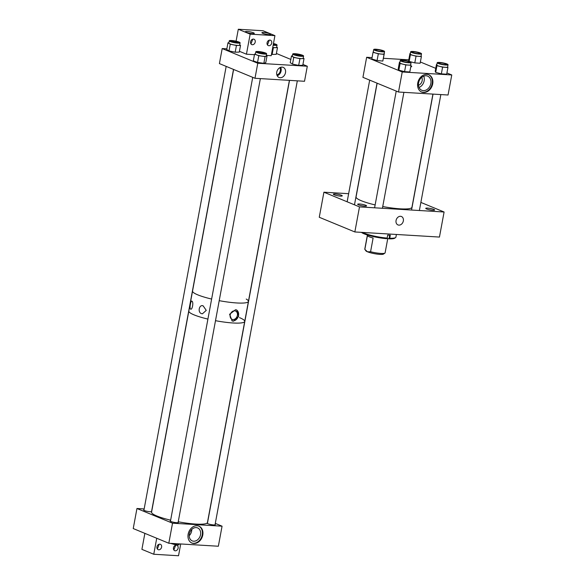<?xml version="1.0" encoding="UTF-8"?>
<svg xmlns="http://www.w3.org/2000/svg" width="585" height="585" viewBox="0 0 585 585"><rect width="100%" height="100%" fill="white"/><g stroke="black" fill="none" stroke-linecap="round" stroke-linejoin="round"><path stroke-width="0.88" d="M398.89 225.13A4.548 3.568 -67.6 0 1 397.968 224.925A4.548 3.568 -67.6 0 1 396.206 219.916A4.548 3.568 -67.6 0 1 400.52 216.296A4.548 3.568 -67.6 0 1 401.442 216.508A4.548 3.568 -67.6 0 1 403.204 221.51A4.548 3.568 -67.6 0 1 398.89 225.13M426.597 208.955A4.526 0.731 -169.5 0 1 425.756 208.355A4.526 0.731 -169.5 0 1 428.907 208.231A4.526 0.731 -169.5 0 1 433.829 209.393A4.526 0.731 -169.5 0 1 434.662 210A4.526 0.731 -169.5 0 1 431.511 210.125A4.526 0.731 -169.5 0 1 426.597 208.955M358.495 204.845A4.526 0.731 -169.5 0 1 357.662 204.238A4.526 0.731 -169.5 0 1 360.813 204.121A4.526 0.731 -169.5 0 1 365.727 205.284A4.526 0.731 -169.5 0 1 366.561 205.891A4.526 0.731 -169.5 0 1 363.409 206.008A4.526 0.731 -169.5 0 1 358.495 204.845M334.189 194.805A4.526 0.731 -169.5 0 1 333.355 194.198A4.526 0.731 -169.5 0 1 336.499 194.081A4.526 0.731 -169.5 0 1 341.421 195.244A4.526 0.731 -169.5 0 1 342.254 195.851A4.526 0.731 -169.5 0 1 339.103 195.975A4.526 0.731 -169.5 0 1 334.189 194.805M359.49 206.893L323.914 192.202L319.264 217.269L354.846 231.96L439.452 237.064L444.095 212.004L359.49 206.893L354.846 231.96M420.871 202.41L444.095 212.004M323.914 192.202L348.645 193.693M396.396 234.468L395.899 237.181A18.084 2.925 -169.5 0 1 395.57 237.605A18.084 2.925 -169.5 0 1 389.734 238.234L390.297 235.221A18.084 2.925 10.5 0 1 387.716 235.068L387.16 238.073L386.539 238.68A17.258 2.786 -169.5 0 1 364.177 233.854A17.258 2.786 -169.5 0 1 361.442 232.355M387.16 238.073A18.084 2.925 -169.5 0 1 363.665 233.013A18.084 2.925 -169.5 0 1 362.334 232.406M389.734 238.234L389.113 238.834L386.882 238.344M395.57 237.605L394.619 238.241A17.258 2.786 -169.5 0 1 389.113 238.834M387.775 238.461L385.105 252.874A10.333 1.667 -169.5 0 1 384.915 253.115A10.333 1.667 -169.5 0 1 380.872 253.437A10.333 1.667 -169.5 0 1 370.576 251.733L373.113 238.029A10.333 1.667 -169.5 0 1 367.395 235.667L364.85 249.371A10.333 1.667 -169.5 0 1 364.784 249.108L367.402 235.002M370.576 251.733L367.482 251.799A9.053 1.462 -169.5 0 1 365.888 250.841L364.85 249.371L367.482 251.799A9.053 1.462 -169.5 0 0 376.608 254.029A9.053 1.462 -169.5 0 0 383.453 254.095L384.915 253.115M423.555 92.467A9.345 7.327 -67.6 0 1 421.668 92.042A9.345 7.327 -67.6 0 1 418.048 81.761A9.345 7.327 -67.6 0 1 426.911 74.332A9.345 7.327 -67.6 0 1 428.798 74.763A9.345 7.327 -67.6 0 1 432.417 85.037A9.345 7.327 -67.6 0 1 423.555 92.467M421.405 91.925A9.345 7.327 112.4 0 0 423.028 92.254A9.345 7.327 112.4 0 0 431.832 84.993A9.345 7.327 112.4 0 0 428.534 74.661M410.889 66.105A2.581 0.417 -169.5 0 1 411.27 66.244A2.581 0.417 -169.5 0 1 411.745 66.595A2.581 0.417 -169.5 0 1 410.772 66.734M426.085 75.757A7.656 5.996 112.4 0 0 418.823 81.841A7.656 5.996 112.4 0 0 421.785 90.258A7.656 5.996 112.4 0 0 423.328 90.609A7.656 5.996 112.4 0 0 430.589 84.525A7.656 5.996 112.4 0 0 427.628 76.108A7.656 5.996 112.4 0 0 426.085 75.757M419.035 87.465A7.656 5.996 112.4 0 0 423.708 76.152M418.48 85.264A5.17 4.051 112.4 0 0 421.756 77.315M446.918 72.957L451.766 74.96L448.051 95.011L398.509 92.02L362.934 77.337L366.649 57.279L372.067 57.608M408.776 59.824L383.438 58.295M435.759 68.35L420.366 61.995M451.766 74.96L402.224 71.97L366.649 57.279M398.509 92.02L402.224 71.97M400.718 60.24A5.506 0.892 10.5 0 0 400.25 60.496A5.506 0.892 10.5 0 0 404.454 62.164A5.506 0.892 10.5 0 0 410.611 62.763A5.506 0.892 10.5 0 0 411.079 62.5A5.506 0.892 10.5 0 0 406.875 60.833A5.506 0.892 10.5 0 0 400.718 60.24M400.25 60.496L399.833 62.763A5.506 0.892 10.5 0 0 404.038 64.43A5.506 0.892 10.5 0 0 410.195 65.03A5.506 0.892 10.5 0 0 410.663 64.767L411.079 62.5M409.332 62.434A4.08 0.658 10.5 0 0 409.675 62.244A4.08 0.658 10.5 0 0 406.56 61.008A4.08 0.658 10.5 0 0 401.997 60.562A4.08 0.658 10.5 0 0 401.654 60.752A4.08 0.658 10.5 0 0 404.769 61.988A4.08 0.658 10.5 0 0 409.332 62.434M399.913 62.31L399.438 62.288L400.103 63.48L405.822 64.935L411.05 65.249L410.692 64.606M400.103 63.48L398.86 70.193L404.579 71.655L409.807 71.962L411.05 65.249M404.579 71.655L405.822 64.935M398.86 70.193L398.195 69.001L399.438 62.288M411.211 51.502A5.506 0.892 10.5 0 0 410.663 51.772A5.506 0.892 10.5 0 0 414.787 53.418A5.506 0.892 10.5 0 0 420.951 54.047A5.506 0.892 10.5 0 0 421.5 53.776A5.506 0.892 10.5 0 0 417.376 52.131A5.506 0.892 10.5 0 0 411.211 51.502M410.663 51.772L410.246 54.039A5.506 0.892 10.5 0 0 414.37 55.685A5.506 0.892 10.5 0 0 420.535 56.314A5.506 0.892 10.5 0 0 421.076 56.043L421.5 53.776M419.694 53.718A4.08 0.658 10.5 0 0 420.096 53.52A4.08 0.658 10.5 0 0 417.039 52.299A4.08 0.658 10.5 0 0 412.469 51.831A4.08 0.658 10.5 0 0 412.067 52.028A4.08 0.658 10.5 0 0 415.123 53.25A4.08 0.658 10.5 0 0 419.694 53.718M410.334 53.571L409.939 53.542L410.399 54.705L416.037 56.175L421.383 56.533L421.112 55.86M410.399 54.705L409.156 61.418L414.787 62.895L420.132 63.253L421.383 56.533M414.787 62.895L416.037 56.175M409.156 61.418L408.696 60.262L409.939 53.542M437.741 62.456A5.506 0.892 10.5 0 0 437.207 62.727A5.506 0.892 10.5 0 0 441.339 64.379A5.506 0.892 10.5 0 0 447.503 65.001A5.506 0.892 10.5 0 0 448.037 64.738A5.506 0.892 10.5 0 0 443.905 63.085A5.506 0.892 10.5 0 0 437.741 62.456M437.207 62.727L436.783 64.993A5.506 0.892 10.5 0 0 440.914 66.646A5.506 0.892 10.5 0 0 447.086 67.268A5.506 0.892 10.5 0 0 447.613 67.004L448.037 64.738M446.238 64.672A4.08 0.658 10.5 0 0 446.633 64.474A4.08 0.658 10.5 0 0 443.569 63.253A4.08 0.658 10.5 0 0 438.999 62.785A4.08 0.658 10.5 0 0 438.604 62.99A4.08 0.658 10.5 0 0 441.668 64.211A4.08 0.658 10.5 0 0 446.238 64.672M436.871 64.533L436.468 64.504L436.958 65.666L442.596 67.136L447.934 67.494L447.649 66.822M436.958 65.666L435.708 72.386L441.353 73.856L446.684 74.207L447.934 67.494M441.353 73.856L442.596 67.136M435.708 72.386L435.225 71.224L436.468 64.504M374.568 49.228A5.506 0.892 10.5 0 0 373.713 49.535A5.506 0.892 10.5 0 0 377.522 51.114A5.506 0.892 10.5 0 0 383.687 51.853A5.506 0.892 10.5 0 0 384.542 51.546A5.506 0.892 10.5 0 0 380.733 49.966A5.506 0.892 10.5 0 0 374.568 49.228M373.713 49.535L373.288 51.802A5.506 0.892 10.5 0 0 377.106 53.381A5.506 0.892 10.5 0 0 383.263 54.12A5.506 0.892 10.5 0 0 384.118 53.813L384.542 51.546M382.502 51.517A4.08 0.658 10.5 0 0 383.138 51.283A4.08 0.658 10.5 0 0 380.316 50.113A4.08 0.658 10.5 0 0 375.745 49.571A4.08 0.658 10.5 0 0 375.117 49.798A4.08 0.658 10.5 0 0 377.939 50.968A4.08 0.658 10.5 0 0 382.502 51.517M384.221 53.286L384.053 54.346L378.32 53.805L373.047 52.292L373.391 51.275M373.047 52.292L371.804 59.012L377.076 60.526L382.809 61.067L384.36 53.323M382.809 61.067L384.053 54.346M377.076 60.526L378.32 53.805M280.135 77.732A5.47 4.292 -67.6 0 1 279.03 77.483A5.47 4.292 -67.6 0 1 276.917 71.465A5.47 4.292 -67.6 0 1 282.102 67.114A5.47 4.292 -67.6 0 1 283.206 67.363A5.47 4.292 -67.6 0 1 285.326 73.381A5.47 4.292 -67.6 0 1 280.135 77.732M276.851 74.895A4.497 3.525 112.4 0 0 279.996 71.962A4.497 3.525 112.4 0 0 279.842 67.663M302.935 64.43L307.308 66.237L304.522 81.278L254.987 78.28L219.412 63.597L222.198 48.555L226.856 48.84M290.833 59.429L276.398 53.469M307.308 66.237L257.773 63.246L222.198 48.555M254.987 78.28L257.773 63.246M277.188 75.736A5.47 4.292 112.4 0 0 280.668 67.304M197.101 525.74A9.148 7.174 -67.6 0 1 198.944 526.164A9.148 7.174 -67.6 0 1 202.483 536.226A9.148 7.174 -67.6 0 1 193.81 543.494A9.148 7.174 -67.6 0 1 191.96 543.077A9.148 7.174 -67.6 0 1 188.421 533.015A9.148 7.174 -67.6 0 1 197.101 525.74M191.704 542.96A9.148 7.174 112.4 0 0 193.277 543.282A9.148 7.174 112.4 0 0 201.905 536.182A9.148 7.174 112.4 0 0 198.681 526.061M207.492 522.975A4.197 0.68 10.5 0 0 207.134 523.173A4.197 0.68 10.5 0 0 207.902 523.736A4.197 0.68 10.5 0 0 212.457 524.818A4.197 0.68 10.5 0 0 215.382 524.701A4.197 0.68 10.5 0 0 215.112 524.387M143.998 509.784A4.197 0.68 10.5 0 0 143.639 509.981A4.197 0.68 10.5 0 0 144.407 510.544A4.197 0.68 10.5 0 0 148.349 511.539A4.197 0.68 10.5 0 0 151.661 511.678M170.535 520.745A4.197 0.68 10.5 0 0 170.176 520.942A4.197 0.68 10.5 0 0 170.952 521.506A4.197 0.68 10.5 0 0 175.507 522.58A4.197 0.68 10.5 0 0 178.425 522.471A4.197 0.68 10.5 0 0 178.154 522.156M189.745 532.54A5.265 4.124 112.4 0 0 189.935 532.065M193.664 541.213A7.02 5.506 112.4 0 0 200.319 535.633A7.02 5.506 112.4 0 0 197.606 527.911A7.02 5.506 112.4 0 0 196.187 527.59A7.02 5.506 112.4 0 0 189.533 533.169A7.02 5.506 112.4 0 0 192.246 540.891A7.02 5.506 112.4 0 0 193.664 541.213M189.174 535.714A7.02 5.506 112.4 0 0 191.778 529.41M168.809 543.246L172.531 523.195L136.948 508.504L133.234 528.555L168.809 543.246L218.351 546.236L222.066 526.186L215.295 523.392M136.948 508.504L144.159 508.935M172.531 523.195L222.066 526.186M190.534 309.063C192.209 310.577 193.803 302.043 191.982 301.231C190.915 299.717 189.313 308.346 190.534 309.063L190.79 309.165M203.141 305.838C199.024 304.185 197.43 312.719 201.686 313.67L202.417 313.801L206.249 310.379L203.141 305.838L202.432 305.714M232.976 319.549A4.497 3.525 112.4 0 0 237.239 315.973A4.497 3.525 112.4 0 0 235.506 311.03A4.497 3.525 112.4 0 0 234.6 310.825A4.497 3.525 112.4 0 0 230.336 314.401A4.497 3.525 112.4 0 0 232.07 319.344A4.497 3.525 112.4 0 0 232.976 319.549M233.408 321.216L238.673 316.368L236.713 309.991L235.543 309.728L229.576 314.291L232.194 320.938L233.408 321.216M231.857 320.777A5.923 4.643 112.4 0 0 232.72 320.931A5.923 4.643 112.4 0 0 238.27 316.448A5.923 4.643 112.4 0 0 236.377 309.874M170.644 520.175A28.416 4.592 10.5 0 1 156.802 515.97A28.416 4.592 10.5 0 1 151.566 512.167L188.838 311.074A28.416 4.592 10.5 0 0 207.916 319.081A28.416 4.592 10.5 0 1 194.074 314.876A28.416 4.592 10.5 0 1 188.838 311.074L192.545 291.052A28.416 4.592 10.5 0 0 211.624 299.059A28.416 4.592 10.5 0 1 195.448 293.787A28.416 4.592 10.5 0 1 192.545 291.052L233.62 69.461M289.399 80.364L248.428 301.407A28.416 4.592 10.5 0 1 219.207 300.661A28.416 4.592 10.5 0 0 236.793 302.964A28.416 4.592 10.5 0 0 248.428 301.407L244.72 321.428A28.416 4.592 10.5 0 1 215.499 320.682A28.416 4.592 10.5 0 0 233.086 322.986A28.416 4.592 10.5 0 0 244.72 321.428A28.416 4.592 10.5 0 0 239.484 317.618M248.428 301.407A28.416 4.592 10.5 0 0 246.241 299.059M253.459 32.775A4.526 0.731 10.5 0 0 248.537 31.612A4.526 0.731 10.5 0 0 245.386 31.736A4.526 0.731 10.5 0 0 246.219 32.343A4.526 0.731 10.5 0 0 251.14 33.506A4.526 0.731 10.5 0 0 254.292 33.382A4.526 0.731 10.5 0 0 253.459 32.775M269.97 33.776A4.526 0.731 10.5 0 0 265.049 32.614A4.526 0.731 10.5 0 0 261.904 32.731A4.526 0.731 10.5 0 0 262.738 33.338A4.526 0.731 10.5 0 0 267.652 34.5A4.526 0.731 10.5 0 0 270.804 34.383A4.526 0.731 10.5 0 0 269.97 33.776M269.926 40.094A2.903 2.274 -67.6 0 1 270.511 40.226A2.903 2.274 -67.6 0 1 271.637 43.422A2.903 2.274 -67.6 0 1 268.881 45.732A2.903 2.274 -67.6 0 1 268.296 45.593A2.903 2.274 -67.6 0 1 267.169 42.405A2.903 2.274 -67.6 0 1 269.926 40.094M269.29 40.16L267.477 44.928M253.415 39.1A2.903 2.274 -67.6 0 1 254 39.232A2.903 2.274 -67.6 0 1 255.126 42.427A2.903 2.274 -67.6 0 1 252.369 44.731A2.903 2.274 -67.6 0 1 251.784 44.599A2.903 2.274 -67.6 0 1 250.658 41.403A2.903 2.274 -67.6 0 1 253.415 39.1M252.778 39.166L250.965 43.933M266.329 55.4L271.213 55.692L274.928 35.641L250.161 34.149L238.3 29.25L236.084 41.199M254.46 54.683L246.439 54.2L250.161 34.149M246.439 54.2L239.433 51.304M274.928 35.641L263.067 30.749L238.3 29.25M158.762 549.798A2.903 2.274 -67.6 0 1 158.177 549.666A2.903 2.274 -67.6 0 1 157.051 546.478A2.903 2.274 -67.6 0 1 159.807 544.167A2.903 2.274 -67.6 0 1 160.392 544.299A2.903 2.274 -67.6 0 1 161.511 547.494A2.903 2.274 -67.6 0 1 158.762 549.798M175.273 550.799A2.903 2.274 -67.6 0 1 174.688 550.668A2.903 2.274 -67.6 0 1 173.562 547.472A2.903 2.274 -67.6 0 1 176.319 545.161A2.903 2.274 -67.6 0 1 176.904 545.3A2.903 2.274 -67.6 0 1 178.03 548.489A2.903 2.274 -67.6 0 1 175.273 550.799M156.729 538.259L153.76 554.251L178.527 555.75L180.714 543.962M144.868 533.359L141.906 549.359L153.76 554.251M175.683 545.227L173.869 549.995M159.171 544.233L157.358 549.001M264.873 54.105A5.506 0.892 10.5 0 0 266.628 53.776A5.506 0.892 10.5 0 0 263.469 52.357A5.506 0.892 10.5 0 0 257.546 51.451A5.506 0.892 10.5 0 0 255.799 51.772A5.506 0.892 10.5 0 0 258.958 53.191A5.506 0.892 10.5 0 0 264.873 54.105M255.799 51.772L255.374 54.039A5.506 0.892 10.5 0 0 258.541 55.458A5.506 0.892 10.5 0 0 264.457 56.365A5.506 0.892 10.5 0 0 266.204 56.043L266.628 53.776M258.497 51.794A4.08 0.658 10.5 0 0 257.195 52.028A4.08 0.658 10.5 0 0 259.543 53.081A4.08 0.658 10.5 0 0 263.93 53.761A4.08 0.658 10.5 0 0 265.224 53.52A4.08 0.658 10.5 0 0 262.884 52.467A4.08 0.658 10.5 0 0 258.497 51.794M254.555 54.164L253.312 60.877L257.546 62.412L258.789 55.699L254.555 54.164L255.411 53.864M258.789 55.699L265.093 56.599L267.031 55.919L266.277 55.648M257.546 62.412L263.842 63.319L265.78 62.639L267.031 55.919M263.842 63.319L265.093 56.599M273.158 45.191A5.506 0.892 10.5 0 0 276.976 45.162A5.506 0.892 10.5 0 0 277.041 45.052A5.506 0.892 10.5 0 0 273.466 43.531M272.734 47.458A5.506 0.892 10.5 0 0 276.551 47.429A5.506 0.892 10.5 0 0 276.625 47.319L277.041 45.052M273.202 44.95A4.08 0.658 10.5 0 0 275.586 44.869A4.08 0.658 10.5 0 0 275.637 44.789A4.08 0.658 10.5 0 0 273.422 43.773M271.469 54.295L272.142 54.434L273.385 47.714L272.712 47.575M273.385 47.714L277.48 47.619L276.661 47.107M272.142 54.434L276.237 54.339L277.48 47.619M303.513 56.116A5.506 0.892 10.5 0 0 303.586 56.014A5.506 0.892 10.5 0 0 298.686 54.2A5.506 0.892 10.5 0 0 292.822 53.893A5.506 0.892 10.5 0 0 292.749 54.003A5.506 0.892 10.5 0 0 297.641 55.816A5.506 0.892 10.5 0 0 303.513 56.116M292.749 54.003L292.332 56.27A5.506 0.892 10.5 0 0 297.224 58.076A5.506 0.892 10.5 0 0 303.096 58.383A5.506 0.892 10.5 0 0 303.162 58.273L303.586 56.014M294.204 54.186A4.08 0.658 10.5 0 0 294.153 54.266A4.08 0.658 10.5 0 0 297.78 55.604A4.08 0.658 10.5 0 0 302.131 55.831A4.08 0.658 10.5 0 0 302.182 55.75A4.08 0.658 10.5 0 0 298.555 54.412A4.08 0.658 10.5 0 0 294.204 54.186M293.75 57.389L292.5 64.109L298.679 65.388L299.93 58.675L293.75 57.389L291.476 55.97L292.39 55.948M299.93 58.675L304.017 58.573L303.198 58.069M292.5 64.109L290.226 62.683L291.476 55.97M298.679 65.388L302.774 65.293L304.017 58.573M240.018 42.924A5.506 0.892 10.5 0 0 240.091 42.822A5.506 0.892 10.5 0 0 235.192 41.008A5.506 0.892 10.5 0 0 229.327 40.709A5.506 0.892 10.5 0 0 229.254 40.811A5.506 0.892 10.5 0 0 234.146 42.625A5.506 0.892 10.5 0 0 240.018 42.924M229.254 40.811L228.837 43.078A5.506 0.892 10.5 0 0 233.729 44.891A5.506 0.892 10.5 0 0 239.601 45.191A5.506 0.892 10.5 0 0 239.667 45.089L240.091 42.822M230.709 40.994A4.08 0.658 10.5 0 0 230.658 41.074A4.08 0.658 10.5 0 0 234.285 42.412A4.08 0.658 10.5 0 0 238.636 42.639A4.08 0.658 10.5 0 0 238.687 42.559A4.08 0.658 10.5 0 0 235.06 41.221A4.08 0.658 10.5 0 0 230.709 40.994M230.256 44.197L229.006 50.917L235.185 52.197L236.435 45.484L230.256 44.197L227.982 42.778L228.896 42.756M236.435 45.484L240.523 45.389L239.704 44.877M229.006 50.917L226.731 49.498L227.982 42.778M235.185 52.197L239.28 52.102L240.523 45.389M432.922 94.097L411.95 207.28A28.416 4.592 -169.5 0 1 382.736 206.534M375.131 204.925A28.416 4.592 -169.5 0 1 358.62 199.478A28.416 4.592 -169.5 0 1 356.068 196.926L377.142 83.202M408.769 61.688A3.883 0.629 -169.5 0 1 409.485 62.207A3.883 0.629 -169.5 0 1 406.78 62.31A3.883 0.629 -169.5 0 1 402.56 61.315A3.883 0.629 -169.5 0 1 401.844 60.789A3.883 0.629 -169.5 0 1 404.549 60.686A3.883 0.629 -169.5 0 1 408.769 61.688M445.536 64.672A3.883 0.629 -169.5 0 1 441.251 64.079A3.883 0.629 -169.5 0 1 438.801 63.026A3.883 0.629 -169.5 0 1 439.708 62.792A3.883 0.629 -169.5 0 1 443.993 63.385A3.883 0.629 -169.5 0 1 446.443 64.438A3.883 0.629 -169.5 0 1 445.536 64.672M382.232 50.727A3.883 0.629 -169.5 0 1 382.948 51.253A3.883 0.629 -169.5 0 1 380.243 51.356A3.883 0.629 -169.5 0 1 376.023 50.354A3.883 0.629 -169.5 0 1 375.307 49.835A3.883 0.629 -169.5 0 1 378.012 49.732A3.883 0.629 -169.5 0 1 382.232 50.727M419.182 52.964A3.883 0.629 -169.5 0 1 419.898 53.484A3.883 0.629 -169.5 0 1 417.2 53.586A3.883 0.629 -169.5 0 1 412.973 52.584A3.883 0.629 -169.5 0 1 412.264 52.065A3.883 0.629 -169.5 0 1 414.962 51.963A3.883 0.629 -169.5 0 1 419.182 52.964M170.535 543.348L174.271 544.445L178.893 544.906L179.295 543.882M174.425 543.582L174.271 544.445M179.083 543.867L178.893 544.906M178.228 521.776A28.416 4.592 10.5 0 0 207.448 522.522L244.72 321.428M295.732 54.858A3.049 0.49 10.5 0 0 299.279 55.67A3.049 0.49 10.5 0 0 301.136 55.473A3.049 0.49 10.5 0 0 300.602 55.151A3.049 0.49 10.5 0 0 297.531 54.405A3.049 0.49 10.5 0 0 295.228 54.376A3.049 0.49 10.5 0 0 295.732 54.858M232.238 41.667A3.049 0.49 10.5 0 0 235.784 42.486A3.049 0.49 10.5 0 0 237.642 42.288A3.049 0.49 10.5 0 0 237.108 41.966A3.049 0.49 10.5 0 0 234.037 41.213A3.049 0.49 10.5 0 0 231.733 41.191A3.049 0.49 10.5 0 0 232.238 41.667M273.239 44.76A3.049 0.49 10.5 0 0 274.599 44.518A3.049 0.49 10.5 0 0 274.065 44.197A3.049 0.49 10.5 0 0 273.385 43.963M258.775 52.628A3.049 0.49 10.5 0 0 262.321 53.44A3.049 0.49 10.5 0 0 264.186 53.242A3.049 0.49 10.5 0 0 263.645 52.921A3.049 0.49 10.5 0 0 260.574 52.167A3.049 0.49 10.5 0 0 258.27 52.145A3.049 0.49 10.5 0 0 258.775 52.628M389.69 235.199L389.025 238.797M382.414 208.275L403.899 92.35M374.597 207.807L396.235 91.084M411.555 210.037L433.039 94.105M419.372 210.505L440.856 94.58M354.481 204.823L377.032 83.158M347.139 201.796L369.691 80.123M301.136 55.473L301.494 55.984M297.319 80.84L215.017 524.899M289.524 80.372L207.397 523.487M295.228 54.376L294.708 54.727M237.642 42.288L238 42.793M151.522 511.707L233.495 69.41M143.903 510.296L226.176 66.39M231.733 41.191L231.214 41.535M274.599 44.518L274.957 45.023M264.186 53.242L264.544 53.747M260.362 78.609L178.067 522.668M252.72 77.344L170.44 521.257M258.27 52.145L257.751 52.489"/></g></svg>
